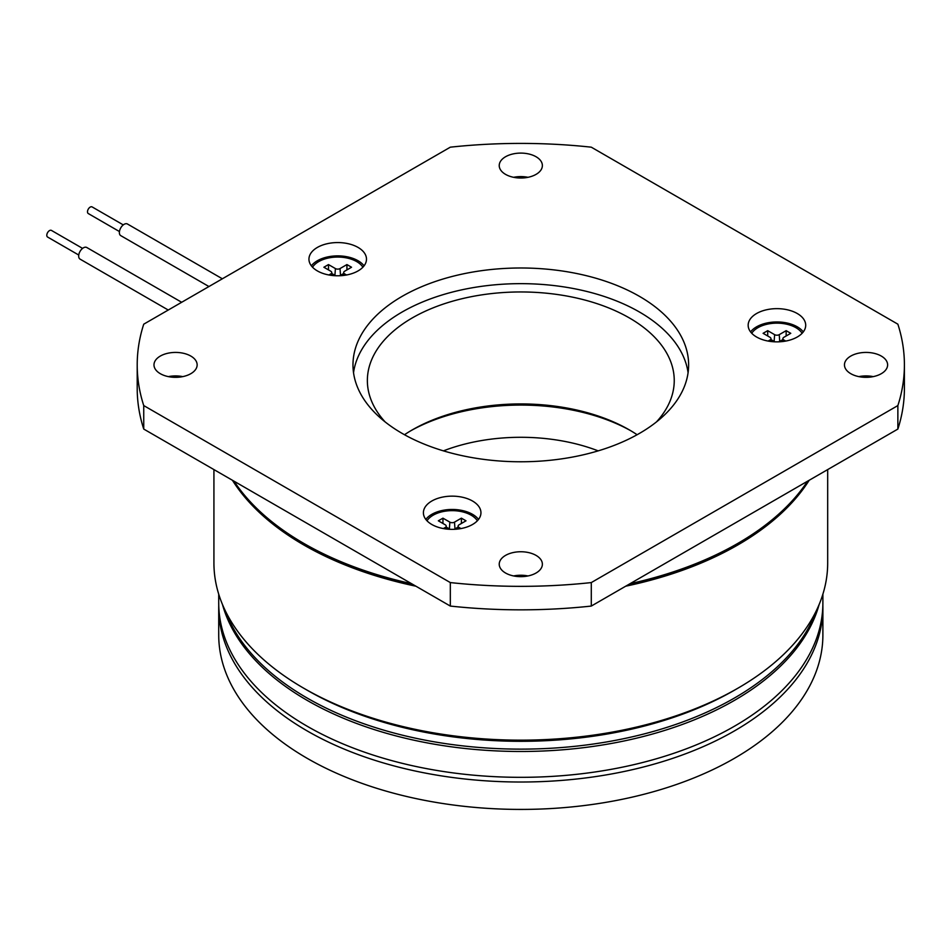 <?xml version="1.0" encoding="UTF-8"?>
<svg xmlns="http://www.w3.org/2000/svg" width="952" height="952" viewBox="0 0 952 952"><rect width="100%" height="100%" fill="white"/><g stroke="black" fill="none" stroke-linecap="round" stroke-linejoin="round"><path stroke-width="1.43" d="M737.122 543.794A304.961 176.072 180 0 1 628.974 584.314M412.632 584.314A304.961 176.072 180 0 1 305.164 544.187A304.961 176.072 180 0 1 304.485 543.794M168.373 376.623A21.575 12.459 180 0 1 182.76 376.623M160.305 373.684A21.575 12.459 180 0 1 153.986 364.878A21.575 12.459 180 0 1 167.314 353.37A21.575 12.459 180 0 1 190.828 356.072A21.575 12.459 180 0 1 197.147 364.878A21.575 12.459 180 0 1 183.819 376.385A21.575 12.459 180 0 1 160.305 373.684M513.616 177.31A21.575 12.459 180 0 1 527.991 177.31M505.548 174.371A21.575 12.459 180 0 1 499.229 165.565A21.575 12.459 180 0 1 512.545 154.045A21.575 12.459 180 0 1 536.059 156.747A21.575 12.459 180 0 1 542.378 165.565A21.575 12.459 180 0 1 529.062 177.072A21.575 12.459 180 0 1 505.548 174.371M858.847 376.623A21.575 12.459 180 0 1 873.234 376.623M850.779 373.684A21.575 12.459 180 0 1 844.46 364.878A21.575 12.459 180 0 1 857.788 353.37A21.575 12.459 180 0 1 881.302 356.072A21.575 12.459 180 0 1 887.621 364.878A21.575 12.459 180 0 1 874.293 376.385A21.575 12.459 180 0 1 850.779 373.684M513.616 575.948A21.575 12.459 180 0 1 527.991 575.948M505.548 573.009A21.575 12.459 180 0 1 499.229 564.203A21.575 12.459 180 0 1 512.545 552.695A21.575 12.459 180 0 1 536.059 555.397A21.575 12.459 180 0 1 542.378 564.203A21.575 12.459 180 0 1 529.062 575.71A21.575 12.459 180 0 1 505.548 573.009M358.059 247.425A28.774 16.612 0 0 0 326.703 243.831A28.774 16.612 0 0 0 308.948 259.17A28.774 16.612 0 0 0 317.373 270.915A28.774 16.612 0 0 0 348.729 274.521A28.774 16.612 0 0 0 366.484 259.17A28.774 16.612 0 0 0 358.059 247.425M364.069 265.834A28.774 16.612 0 0 0 358.059 260.741A28.774 16.612 0 0 0 311.352 265.834M472.513 501.014A28.774 16.612 0 0 0 441.169 497.408A28.774 16.612 0 0 0 423.402 512.759A28.774 16.612 0 0 0 431.827 524.492A28.774 16.612 0 0 0 463.184 528.098A28.774 16.612 0 0 0 480.95 512.759A28.774 16.612 0 0 0 472.513 501.014M478.535 519.411A28.774 16.612 0 0 0 472.513 514.318A28.774 16.612 0 0 0 425.818 519.411M639.47 296.37A167.826 96.89 0 0 0 456.579 275.366A167.826 96.89 0 0 0 352.978 364.878A167.826 96.89 0 0 0 402.137 433.398A167.826 96.89 0 0 0 585.028 454.401A167.826 96.89 0 0 0 688.629 364.878A167.826 96.89 0 0 0 639.47 296.37M688.082 372.708A167.826 96.89 0 0 0 639.47 312.03A167.826 96.89 0 0 0 462.898 289.598A167.826 96.89 0 0 0 353.525 372.708M797.276 313.517A28.774 16.612 0 0 0 765.92 309.912A28.774 16.612 0 0 0 748.165 325.263A28.774 16.612 0 0 0 756.59 337.008A28.774 16.612 0 0 0 787.935 340.602A28.774 16.612 0 0 0 805.701 325.263A28.774 16.612 0 0 0 797.276 313.517M803.286 331.915A28.774 16.612 0 0 0 797.276 326.822A28.774 16.612 0 0 0 750.569 331.915M362.902 267.203A26.846 15.506 0 0 0 356.702 261.598A26.846 15.506 0 0 0 312.518 267.203M477.368 520.78A26.846 15.506 0 0 0 471.157 515.187A26.846 15.506 0 0 0 426.984 520.78M656.499 421.891A153.439 88.584 0 0 0 674.242 380.538A153.439 88.584 0 0 0 629.296 317.897A153.439 88.584 0 0 0 462.089 298.702A153.439 88.584 0 0 0 367.365 380.538A153.439 88.584 0 0 0 385.108 421.891M629.296 429.876L629.308 429.876A153.439 88.584 0 0 0 629.296 429.876A153.439 88.584 0 0 0 412.299 429.876A153.439 88.584 0 0 0 404.493 434.731M802.119 333.283A26.846 15.506 0 0 0 795.92 327.69A26.846 15.506 0 0 0 751.735 333.283M630.974 430.851A158.234 91.356 0 0 0 410.633 430.851M807.582 481.188A306.877 177.179 180 0 1 630.046 583.695M411.562 583.695A306.877 177.179 180 0 1 303.807 543.402A306.877 177.179 180 0 1 234.025 481.188M737.8 688.26L734.408 690.224A302.082 174.406 0 0 1 307.198 690.224L303.807 688.26A306.877 177.179 0 0 0 737.8 688.26A306.877 177.179 0 0 0 827.681 562.989L827.681 469.586M232.419 480.26A306.877 177.179 0 0 0 303.807 544.972A306.877 177.179 0 0 0 415.881 586.194M625.726 586.194A306.877 177.179 0 0 0 809.188 480.26M225.065 610.292A302.082 174.406 0 0 0 307.198 698.054A302.082 174.406 0 0 0 607.197 741.846A302.082 174.406 0 0 0 816.542 610.292M213.926 469.586L213.926 562.989A306.877 177.179 0 0 0 303.807 688.26L307.198 690.224M778.653 341.839A3.951 2.285 180 0 0 779.724 341.399L782.782 339.638M775.214 341.839A3.951 2.285 180 0 1 774.131 341.399L774.619 334.652A3.261 1.88 180 0 0 779.236 334.652L786.15 330.665L790.767 333.319L783.841 337.317A3.261 1.88 180 0 0 782.901 338.531L782.58 341.542M771.084 339.638L774.131 341.399M453.89 529.336A3.951 2.285 180 0 0 454.973 528.895L458.019 527.134M450.463 529.336A3.951 2.285 180 0 1 449.38 528.895L449.868 522.148A3.261 1.88 180 0 0 454.485 522.148L461.399 518.162L466.004 520.815L459.09 524.814A3.261 1.88 180 0 0 458.138 526.028L457.817 529.038M446.321 527.134L449.38 528.895M339.436 275.759A3.951 2.285 180 0 0 340.507 275.318L343.565 273.545M335.997 275.759A3.951 2.285 180 0 1 334.914 275.318L335.413 268.571A3.261 1.88 180 0 0 340.019 268.571L346.933 264.573L351.55 267.238L344.636 271.237A3.261 1.88 180 0 0 343.684 272.45L343.363 275.461M331.867 273.545L334.914 275.318M786.15 335.985L786.15 330.665M767.705 335.985L767.705 330.665L774.619 334.652M770.12 341.399L770.013 339.983A3.261 1.88 180 0 0 770.965 338.531A3.261 1.88 180 0 0 770.013 337.317L763.099 333.319L767.705 330.665M770.013 339.983L768.121 341.066M785.733 341.066L783.841 339.983A3.261 1.88 180 0 1 782.901 338.531M461.399 523.481L461.399 518.162M442.954 523.481L442.954 518.162L449.868 522.148M445.357 528.895L445.262 527.479A3.261 1.88 180 0 0 446.202 526.028A3.261 1.88 180 0 0 445.262 524.814L438.337 520.815L442.954 518.162M445.262 527.479L443.37 528.562M460.982 528.562L459.09 527.479A3.261 1.88 180 0 1 458.138 526.028M346.933 269.904L346.933 264.573M328.488 269.904L328.488 264.573L335.413 268.571M330.903 275.306L330.796 273.89A3.261 1.88 180 0 0 331.748 272.45A3.261 1.88 180 0 0 330.796 271.237L323.882 267.238L328.488 264.573M330.796 273.89L328.904 274.985M346.528 274.985L344.636 273.89A3.261 1.88 180 0 1 343.684 272.45M637.114 434.731A153.439 88.584 0 0 0 629.308 429.876M450.32 582.576A383.596 221.471 0 0 0 591.287 582.576L591.287 606.067A383.596 221.471 0 0 1 450.32 606.067L450.32 582.576L143.74 405.576L143.74 429.066A383.596 221.471 0 0 1 137.207 388.368L137.207 364.878A383.596 221.471 0 0 0 143.74 405.576M591.287 606.067L897.867 429.066L897.867 405.576L591.287 582.576M897.867 405.576A383.596 221.471 0 0 0 904.4 364.878A383.596 221.471 0 0 0 897.867 324.18L591.287 147.179A383.596 221.471 0 0 0 450.32 147.179L143.74 324.18A383.596 221.471 0 0 0 137.207 364.878M897.867 429.066A383.596 221.471 0 0 0 904.4 388.368L904.4 364.878M450.32 606.067L143.74 429.066M78.754 255.041L47.6 237.048A3.832 2.213 -60 0 1 48.302 231.622A3.832 2.213 -60 0 1 51.432 230.408L82.586 248.389M181.677 302.284L86.775 247.496A6.712 3.879 120 0 0 81.301 249.626A6.712 3.879 120 0 0 80.063 259.123L168.254 310.031M88.786 213.724A3.832 2.213 -60 0 1 88.286 213.557A3.832 2.213 -60 0 1 88.072 209.523A3.832 2.213 -60 0 1 91.618 206.751A3.832 2.213 -60 0 1 92.118 206.917L123.272 224.898M222.363 278.793L127.461 224.006A6.712 3.879 120 0 0 126.592 223.708A6.712 3.879 120 0 0 120.38 228.575A6.712 3.879 120 0 0 120.749 235.632L208.94 286.54M822.861 605.27A302.082 174.406 180 0 1 822.885 607.614A302.082 174.406 180 0 1 636.4 768.74A302.082 174.406 180 0 1 307.198 730.934A302.082 174.406 180 0 1 218.722 607.614A302.082 174.406 180 0 1 218.746 605.27M822.885 607.614L822.885 635.02A302.082 174.406 180 0 1 636.4 796.146A302.082 174.406 180 0 1 307.198 758.339A302.082 174.406 180 0 1 218.722 635.02L218.722 607.614M598.177 450.867A139.051 80.277 0 0 0 443.43 450.867M218.722 594.179L218.722 602.913A302.082 174.406 0 0 0 307.198 726.245A302.082 174.406 0 0 0 636.4 764.051A302.082 174.406 0 0 0 822.885 602.913L822.885 594.179M222.494 604.556A302.082 174.406 0 0 0 307.198 700.398A302.082 174.406 0 0 0 613.992 742.976A302.082 174.406 0 0 0 819.113 604.556M779.724 341.399L779.236 334.652M783.746 341.399L783.841 339.983M454.973 528.895L454.485 522.148M458.983 528.895L459.09 527.479M340.507 275.318L340.019 268.571M344.529 275.306L344.636 273.89M770.965 338.531L771.287 341.542M446.202 526.028L446.536 529.038M331.748 272.45L332.07 275.461M88.286 213.557L119.44 231.55"/></g></svg>
